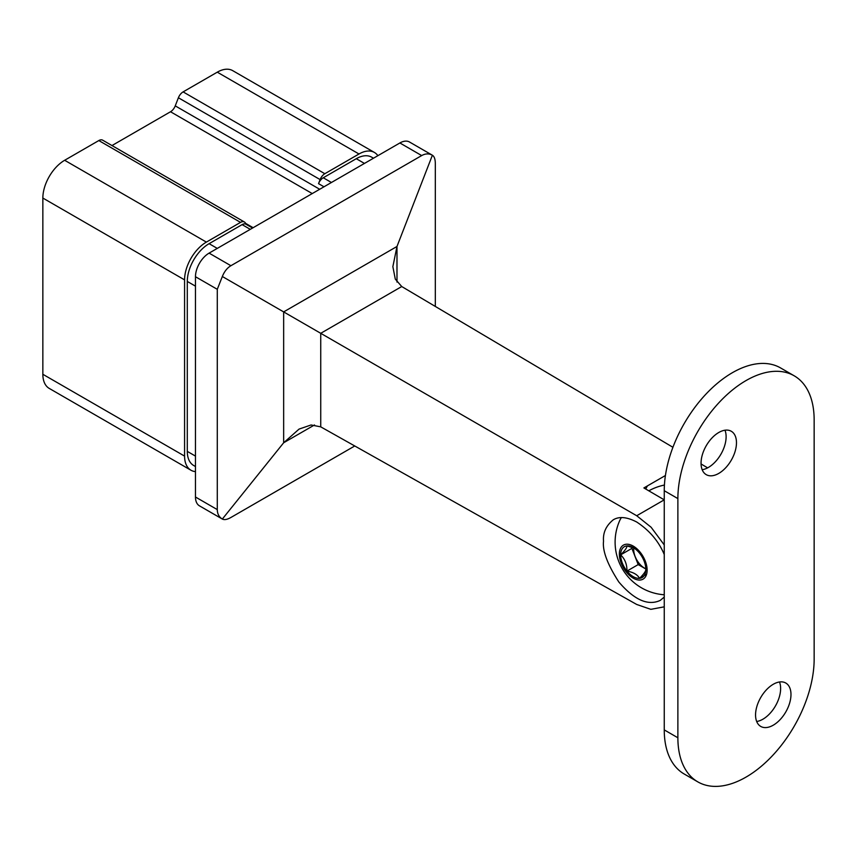 <?xml version="1.0" encoding="UTF-8"?>
<svg xmlns="http://www.w3.org/2000/svg" width="857" height="857" viewBox="0 0 857 857"><rect width="100%" height="100%" fill="white"/><g stroke="black" fill="none" stroke-linecap="round" stroke-linejoin="round"><path stroke-width="1.29" d="M323.989 186.794L318.536 183.644A7.713 4.446 -60 0 1 323.26 177.774L356.276 158.706A30.831 17.804 -60 0 1 371.692 157.185L373.481 158.213M183.109 91.892L324.835 173.714A7.713 4.446 120 0 0 320.111 179.584L178.395 97.762A7.713 4.446 -60 0 1 183.109 91.892L217.282 72.17A30.831 17.804 -60 0 1 232.697 70.638L374.423 152.46A30.831 17.804 120 0 0 358.997 153.992L217.282 72.17M324.835 173.714L358.997 153.992M217.282 509.604C217.357 513.9 219.038 517.05 222.338 519.053L199.467 505.844A19.272 11.13 -60 0 1 195.471 497.017L217.282 509.604L217.282 289.312L195.471 276.725L195.471 497.017M195.471 276.725A19.272 11.13 -60 0 1 209.097 253.126L230.908 265.713C227.18 267.941 224.33 271.54 222.338 276.5L217.282 289.312M435.313 306.431L435.313 163.43C435.27 159.156 434.295 156.424 432.389 155.224C429.014 153.371 425.436 153.478 421.687 155.567L399.887 142.969L209.097 253.126M399.887 142.969A19.272 11.13 -60 0 1 409.517 142.016L432.389 155.224L396.984 246.473L396.984 282.071M354.755 445.972L230.908 517.478C227.18 519.578 224.33 520.103 222.338 519.053L283.656 442.769L299.072 429.089L311.07 424.976L320.732 426.85L636.719 604.474L650.827 609.338L663.811 606.917M421.687 155.567L230.908 265.713M195.471 466.54L193.682 465.501A30.831 17.804 -60 0 1 187.297 451.382L187.297 281.45A30.831 17.804 -60 0 1 209.097 243.677L242.113 224.62A7.713 4.446 -60 0 1 245.97 224.234L252.547 228.037M318.536 183.644L320.111 179.584M42.85 374.284L184.576 456.106A30.831 17.804 120 0 0 190.961 470.225L49.235 388.403A30.831 17.804 -60 0 1 42.85 374.284L42.85 198.053A30.831 17.804 -60 0 1 64.65 160.28L206.376 242.103L240.538 222.381A7.713 4.446 120 0 1 244.395 221.995A7.713 4.446 120 0 1 245.263 222.799L246.473 224.534M206.376 242.103A30.831 17.804 120 0 0 184.576 279.875L42.85 198.053M184.576 456.106L184.576 279.875M190.961 470.225A30.831 17.804 120 0 0 195.471 471.618M377.883 155.674A30.831 17.804 120 0 0 374.423 152.46M64.65 160.28L98.823 140.559A7.713 4.446 -60 0 1 102.669 140.173L244.395 221.995M178.395 97.762L175.246 105.872L319.693 189.268M312.248 193.575L170.522 111.753L111.978 145.551M170.522 111.753A7.713 4.446 120 0 0 175.246 105.872M664.25 544.934L651.106 527.237L636.719 515.743L222.338 276.5M707.636 467.858L701.058 463.958M672.927 447.29L401.74 286.538L395.291 279.103L392.86 266.656L396.984 246.473L283.656 311.905L283.656 442.769L314.498 424.965M636.719 515.743L664.239 499.845A54.334 31.377 60 0 1 664.25 499.856L643.886 487.944L665.428 475.506M664.25 554.5C658.669 541.249 649.488 530.429 636.73 522.031C626.992 516.953 619.172 516.214 613.258 519.813C606.07 525.684 602.825 532.808 603.532 541.196C602.364 550.772 607.463 564.367 618.818 581.967C634.212 599.921 647.999 606.06 660.201 600.414L664.25 597.083M647.496 485.855A61.672 35.608 -120 0 0 645.792 489.058M773.271 684.272A25.057 14.462 120 0 0 756.902 706.35A25.057 14.462 120 0 0 760.737 726.425A25.057 14.462 120 0 0 785.794 711.953A25.057 14.462 120 0 0 785.794 683.029A25.057 14.462 120 0 0 773.271 684.272M756.688 721.487A25.057 14.462 120 0 0 762.912 719.205A25.057 14.462 120 0 0 779.495 681.979M718.755 432.506A25.057 14.462 120 0 0 702.397 454.574A25.057 14.462 120 0 0 706.232 474.649A25.057 14.462 120 0 0 731.289 460.188A25.057 14.462 120 0 0 731.289 431.264A25.057 14.462 120 0 0 718.755 432.506M702.172 469.722A25.057 14.462 120 0 0 708.407 467.429A25.057 14.462 120 0 0 724.99 430.214M794.193 375.805L780.566 367.932A96.359 55.63 120 0 0 706.307 393.749A96.359 55.63 120 0 0 664.25 490.718L664.25 729.896A96.359 55.63 120 0 0 684.207 774.01L697.834 781.884A96.359 55.63 120 0 0 772.093 756.067A96.359 55.63 120 0 0 814.15 659.097L814.15 419.909A96.359 55.63 120 0 0 794.193 375.805A96.359 55.63 120 0 0 719.944 401.622A96.359 55.63 120 0 0 677.876 498.592L677.876 737.77A96.359 55.63 120 0 0 697.834 781.884M646.585 574.276L639.536 578.346C637.576 574.683 633.377 572.251 626.949 571.083A17.804 10.273 -120 0 0 639.536 578.346A17.804 10.273 -120 0 0 645.824 569.391A17.804 10.273 -120 0 0 639.536 553.172A17.804 10.273 -120 0 0 633.237 547.591A17.804 10.273 -120 0 0 626.949 545.909A17.804 10.273 -120 0 0 620.65 554.865A17.804 10.273 -120 0 0 626.949 571.083C627.045 564.409 624.946 559 620.65 554.865C624.967 550.58 627.067 547.591 626.949 545.909L634.105 548.126M639.536 578.346C643.811 574.126 645.91 571.137 645.824 569.391M621.207 563.199A19.647 11.345 -120 0 0 645.267 577.093A19.647 11.345 -120 0 0 633.237 546.091A19.647 11.345 -120 0 0 621.207 563.199M621.368 517.607A46.257 26.706 -120 0 0 619.643 520.745A52.748 52.748 0 0 0 662.279 594.597A46.257 26.706 -120 0 0 664.25 594.715M632.552 547.441L631.898 548.373L638.186 564.592L645.824 568.994M645.814 568.769A15.265 8.816 60 0 1 635.133 556.472A15.265 8.816 60 0 1 633.762 547.966M638.186 564.592L626.949 571.083M631.898 548.373L620.65 554.865M323.26 177.774L331.434 182.487M364.45 163.43L356.276 158.706M187.297 451.382L195.471 456.106M195.471 286.163L187.297 281.45M250.287 229.344L242.113 224.62M209.097 243.677L217.282 248.401M240.538 222.381L98.823 140.559M245.68 223.398L253.126 227.705M401.74 286.538L320.732 333.309L320.732 426.85M677.876 737.77L664.25 729.896M677.876 498.592L664.25 490.718M664.421 485.051A53.959 53.959 0 0 0 648.824 490.825"/></g></svg>
